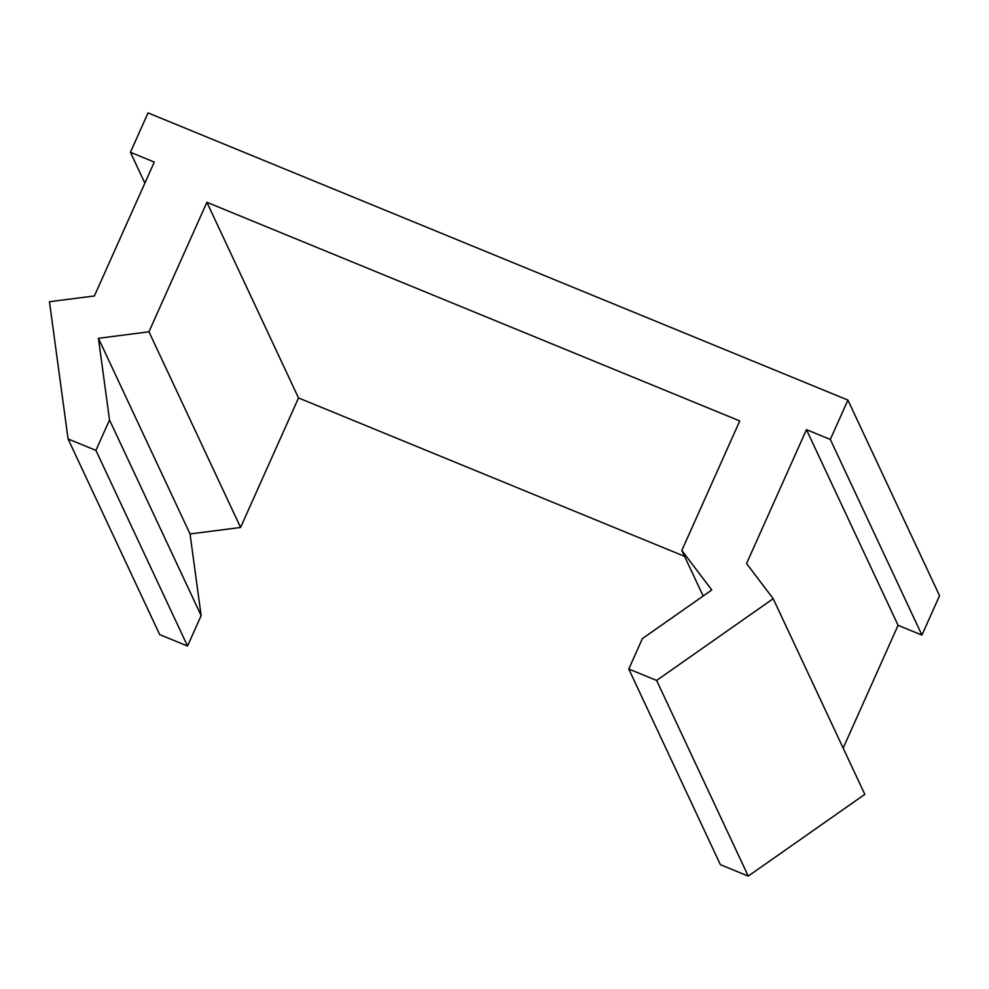 <?xml version="1.0" encoding="UTF-8"?>
<svg xmlns="http://www.w3.org/2000/svg" width="989" height="989" viewBox="0 0 989 989"><rect width="100%" height="100%" fill="white"/><g stroke="black" fill="none" stroke-linecap="round" stroke-linejoin="round"><path stroke-width="1.48" d="M130.424 152.281L154.284 162.072L94.388 295.958L49.45 301.732L68.08 438.968L95.908 450.378L109.519 419.979L98.43 338.3L148.956 331.797L206.886 202.3L739.76 420.943L681.829 550.44L711.771 589.963L642.38 638.622L628.781 669.021L656.622 680.444L773.2 598.691L746.559 563.545L806.455 429.659L830.315 439.45L847.919 400.075L148.041 112.907L130.424 152.281L144.864 183.126M68.08 438.968L159.699 634.617L187.539 646.04L201.138 615.628L190.049 533.949L240.587 527.458L298.517 397.949L684.598 556.362M95.908 450.378L187.539 646.04M109.519 419.979L201.138 615.628M98.43 338.3L190.049 533.949M148.956 331.797L240.587 527.458M206.886 202.3L298.517 397.949M681.829 550.44L703.154 595.996M628.781 669.021L720.4 864.683L748.24 876.093L864.819 794.352L773.2 598.691M656.622 680.444L748.24 876.093M843.16 748.092L898.074 625.308L921.933 635.099L939.55 595.724L847.919 400.075M806.455 429.659L898.074 625.308M830.315 439.45L921.933 635.099"/></g></svg>

